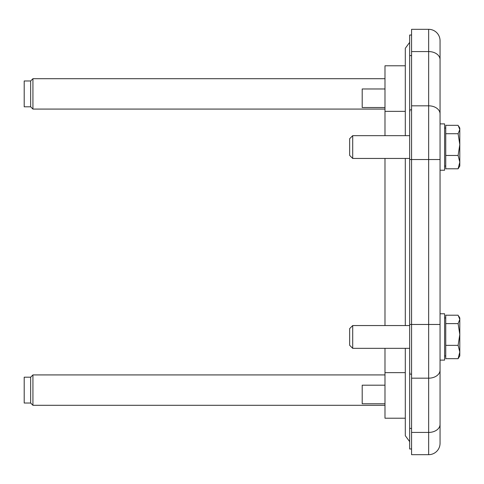 <?xml version="1.0" encoding="UTF-8"?>
<svg xmlns="http://www.w3.org/2000/svg" width="484" height="484" viewBox="0 0 484 484"><rect width="100%" height="100%" fill="white"/><g stroke="black" fill="none" stroke-linecap="round" stroke-linejoin="round"><path stroke-width="0.73" d="M384.986 418.212L405.302 418.212L384.986 418.212L384.986 348.335M384.986 325.55L384.986 158.449M384.986 135.665L384.986 65.788L405.302 65.788M411.569 448.977L409.67 448.977L409.67 35.023L411.569 35.023M440.053 40.723L440.053 443.277A11.392 11.392 0 0 1 428.661 454.676L411.569 454.676L411.569 432.424L428.661 432.424L428.661 29.324A11.392 11.392 0 0 1 440.053 40.723M440.053 409.101L440.053 360.108L444.608 360.108L444.608 313.777L440.053 313.777M428.661 29.324L411.569 29.324L411.569 432.424M440.053 123.892L444.608 123.892L444.608 170.223L440.053 170.223M405.302 348.335L405.302 435.691L409.67 441.656M405.302 135.665L405.302 48.309L409.67 42.344M445.746 155.455L458.106 155.455L459.8 144.583L459.8 166.048L458.106 168.795L459.8 162.128L458.106 155.455L459.8 144.583L458.106 133.717L459.8 129.518L458.106 125.32L445.746 125.32L445.746 168.795L458.106 168.795L459.8 162.128M445.746 345.34L458.106 345.34L459.8 334.474L459.8 355.934L458.106 358.68L459.8 352.013L458.106 345.34L459.8 334.474L458.106 323.602L459.8 319.404L458.106 315.205L445.746 315.205L445.746 358.68L458.106 358.68L459.8 352.013M384.986 107.533L362.195 107.533L362.195 88.971L384.986 88.971M24.2 106.801L24.2 80.973L30.655 80.973L30.655 106.801L24.2 106.801M384.986 78.698L32.936 78.698L30.655 80.973L32.936 78.698L32.936 109.082L384.986 109.082M384.986 403.759L362.195 403.759L362.195 385.191L384.986 385.191M24.2 403.027L24.2 377.199L30.655 377.199L30.655 403.027L24.2 403.027M30.655 377.199L32.936 374.918L32.936 405.302L384.986 405.302M459.8 129.518L458.892 126.499L459.8 128.066L459.8 144.583M458.106 133.717L445.746 133.717M352.703 158.449L349.666 155.412L349.666 138.702L352.703 135.665L352.703 158.449L409.67 158.449M459.8 319.404L458.892 316.385L459.8 317.952L459.8 334.474M458.106 323.602L445.746 323.602M352.703 348.335L349.666 345.298L349.666 328.588L352.703 325.55L352.703 348.335L409.67 348.335M409.67 428.401L411.569 428.401M409.67 374.15L411.569 374.15M409.67 324.468L440.053 324.468M409.67 159.532L440.053 159.532M409.67 109.85L411.569 109.85M409.67 55.599L411.569 55.599M440.053 113.879A11.392 8.059 180 0 0 428.661 105.821L411.569 105.821M440.053 59.629A11.392 8.059 180 0 0 428.661 51.576L411.569 51.576M440.053 424.371A11.392 8.059 180 0 1 428.661 432.424L428.661 454.676M440.053 370.121A11.392 8.059 180 0 1 428.661 378.179L411.569 378.179M405.302 372.644L384.986 372.644M405.302 111.356L384.986 111.356M409.67 373.019L410.039 373.019M410.039 110.981L409.67 110.981M405.302 158.449L405.302 325.55M30.655 106.801L32.936 109.082M30.655 403.027L32.936 405.302M32.936 374.918L384.986 374.918M444.608 166.048L445.746 166.048M444.608 128.066L445.746 128.066M352.703 135.665L409.67 135.665M444.608 355.934L445.746 355.934M444.608 317.952L445.746 317.952M352.703 325.55L409.67 325.55"/></g></svg>
